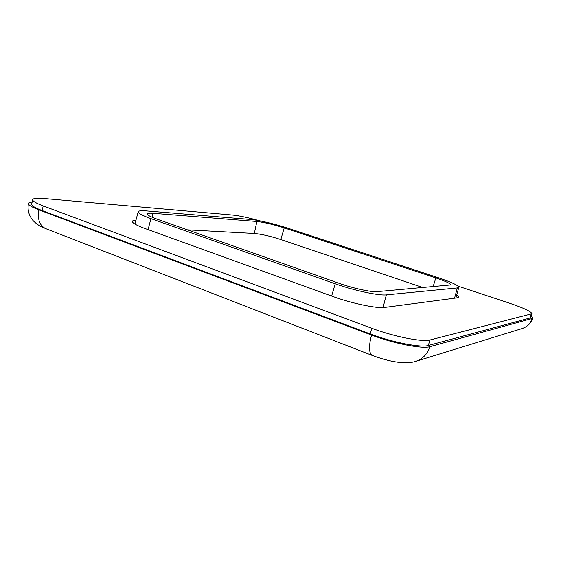 <?xml version="1.0" encoding="UTF-8"?>
<svg xmlns="http://www.w3.org/2000/svg" width="561" height="561" viewBox="0 0 561 561"><rect width="100%" height="100%" fill="white"/><g stroke="black" fill="none" stroke-linecap="round" stroke-linejoin="round"><path stroke-width="0.84" d="M531.218 315.948L532.929 317.961L532.172 318.487L429.915 346.67C422.503 349.166 393.626 343.528 371.529 335.064L38.905 209.863C31.76 207.121 28.281 205.003 28.471 203.51C28.66 202.766 29.887 202.29 32.145 202.093M146.056 210.887L250.802 219.47C258.369 220.038 275.556 224.098 287.744 228.145L438.422 277.772C451.5 282.169 458.302 285.346 458.814 287.309L457.327 287.947L386.354 294.869C378.941 295.843 353.753 290.444 335.197 283.782L150.937 218.629C142.298 215.515 138.055 213.222 138.216 211.756C138.595 210.789 141.211 210.501 146.056 210.887M339.721 283.522L156.778 219.035C150.439 216.756 147.284 215.073 147.312 213.979C147.522 213.25 149.401 213.026 152.936 213.292L256.882 221.483C264.238 222.317 273.354 224.456 284.224 227.899L435.841 277.919C445.525 281.187 450.49 283.522 450.749 284.939L377.118 291.643C371.508 292.288 353.255 288.354 339.721 283.522M423.204 287.667L280.809 239.547C270.297 236.153 261.468 234.126 254.322 233.467L187.486 229.856M135.972 220.115C133.77 220.242 132.571 220.655 132.382 221.35C132.221 222.962 136.449 225.354 145.075 228.544L332.764 296.453C351.551 303.361 377.111 308.697 384.657 307.421L457.243 297.849L458.737 297.127L456.752 294.904M458.134 286.187L509.22 303.073C523.686 307.968 531.253 311.523 531.912 313.739L429.964 339.987C422.573 342.301 393.801 336.6 371.775 328.262L43.218 205.929C36.016 203.201 32.503 201.111 32.685 199.667C33.211 198.314 37.033 197.935 44.137 198.538L232.955 215.08C239.743 215.803 248.649 217.71 259.694 220.803M32.685 199.667L31.682 204.204C31.486 205.698 34.985 207.829 42.18 210.578L370.148 333.907C392.132 342.322 420.897 347.946 428.323 345.492L529.963 318.003L530.734 317.47L531.912 313.739M28.471 203.51C27.391 209.288 28.597 214.561 32.096 219.33C33.387 221.399 38.134 225.136 40.42 226.223L45.771 228.65C39.607 225.578 37.321 219.316 38.905 209.863M45.771 228.65L372.378 355.478C368.858 353.283 368.57 346.474 371.529 335.064M372.378 355.478C388.436 361.403 405.042 364.867 415.855 361.305C422.812 358.907 427.496 354.033 429.915 346.67M415.855 361.305L522.081 328.55C527.081 326.846 530.44 323.487 532.172 318.487M457.327 287.947L454.536 298.207M386.354 294.869L383.037 307.554M335.197 283.782L331.635 296.047M150.937 218.629L148.076 229.631M152.936 213.292L152.15 217.254M433.057 286.818L435.841 277.919M280.809 239.547L284.224 227.899M254.322 233.467L256.882 221.483M43.218 205.929L42.18 210.578M370.148 333.907L371.775 328.262M428.323 345.492L429.964 339.987M529.963 318.003L531.141 314.251M532.929 317.961C531.036 323.262 527.424 326.79 522.081 328.55M458.814 287.309L455.904 298.024M138.216 211.756L134.913 224.056"/></g></svg>
